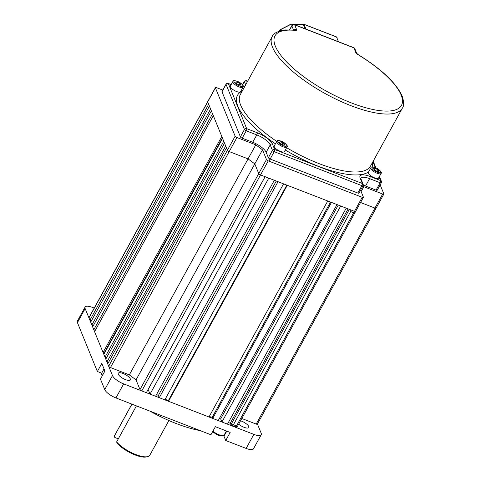 <?xml version="1.0" encoding="UTF-8"?>
<svg xmlns="http://www.w3.org/2000/svg" width="481" height="481" viewBox="0 0 481 481"><rect width="100%" height="100%" fill="white"/><g stroke="black" fill="none" stroke-linecap="round" stroke-linejoin="round"><path stroke-width="0.72" d="M266.155 152.291L268.368 157.714L272.42 150.337L270.214 144.913L266.155 152.291A12.734 4.185 28.8 0 0 252.729 142.28L256.788 134.902L246.242 130.82L242.19 138.191L252.729 142.28M270.16 159.049L357.822 193.037L361.874 185.66L274.212 151.671L270.16 159.049A1.696 0.559 -151.2 0 1 268.368 157.714M231.145 84.662L228.313 83.562L246.705 128.649L257.251 132.738A14.43 4.744 -151.2 0 1 272.462 144.084L274.675 149.507L362.337 183.495L360.125 178.072A14.43 4.744 -151.2 0 1 370.063 176.485L380.603 180.567A1.696 0.601 -68.8 0 1 380.14 182.738A1.696 0.559 28.8 0 0 381.319 182.792L377.26 190.169A1.696 0.559 -151.2 0 1 376.088 190.109L380.14 182.738L369.6 178.649L365.542 186.027L376.088 190.109M365.542 186.027A12.734 4.185 28.8 0 0 363.227 185.239M363.053 185.72A1.696 1.696 0 0 0 363.137 184.259A1.696 1.485 -22.2 0 0 362.337 183.495A1.696 0.601 111.2 0 1 361.874 185.66A1.696 0.559 28.8 0 0 363.053 185.72L358.994 193.097A1.696 0.559 -151.2 0 1 357.822 193.037M242.19 138.191A1.696 0.559 -151.2 0 1 240.398 136.857L244.456 129.485L226.058 84.397L222.006 91.769L240.398 136.857M222.006 91.769A1.696 0.559 -151.2 0 1 221.994 91.528L226.052 84.151A1.696 0.559 28.8 0 0 226.058 84.397A1.696 1.485 157.8 0 1 228.313 83.562A1.696 0.601 -68.8 0 0 228.15 83.387L231.193 84.566M240.59 91.703A5.838 1.918 -151.2 0 1 240.584 91.715A5.838 1.918 -151.2 0 1 240.578 91.727A5.838 1.918 -151.2 0 1 234.53 90.572A5.838 1.918 -151.2 0 1 230.357 86.093A5.838 1.918 -151.2 0 1 230.363 86.081M236.586 83.646L235.684 82.155L237.464 82.137L240.145 83.622L241.047 85.119L239.267 85.131L236.586 83.646M236.622 83.67L237.464 82.137M239.316 85.131L240.145 83.622M278.391 150.415A5.838 1.918 -151.2 0 1 274.236 145.947L276.773 141.336A5.838 1.918 -151.2 0 0 280.922 145.809A5.838 1.918 -151.2 0 0 287.001 146.958L284.463 151.569A5.838 1.918 -151.2 0 1 278.391 150.415M284.319 145.208L281.74 144.36L279.671 142.641L280.176 141.769L282.75 142.616L284.824 144.336L284.319 145.208M279.689 142.653L280.176 141.769M281.788 144.372L282.75 142.616M378.565 178.03A5.838 1.918 -151.2 0 1 378.559 178.042A5.838 1.918 -151.2 0 1 378.547 178.054A5.838 1.918 -151.2 0 1 372.498 176.9A5.838 1.918 -151.2 0 1 368.332 172.42A5.838 1.918 -151.2 0 1 368.338 172.408L370.863 167.809A5.838 1.918 -151.2 0 1 370.869 167.797M378.114 169.949L379.022 171.446L377.242 171.458L374.561 169.979L373.659 168.482L375.439 168.464L378.114 169.949L377.284 171.458M374.597 169.997L375.439 168.464M291.63 24.14A1.058 0.565 90.7 0 0 291.414 24.05A1.058 0.565 90.7 0 0 291.089 24.236L290.915 24.17A1.058 1.058 0 0 1 291.414 24.05L303.547 24.2A1.058 0.565 -89.3 0 1 303.77 24.284A1.058 0.379 111.2 0 1 303.914 24.266A1.058 0.379 111.2 0 1 304.016 24.381L305.946 29.107M290.915 24.17L280.267 29.666L280.814 30.64M304.996 28.74L303.222 24.387A1.058 0.565 -89.3 0 1 303.547 24.2A1.058 1.058 0 0 1 303.914 24.266L336.441 36.881A1.058 0.379 -68.8 0 0 336.291 36.893M336.526 36.965A1.058 0.98 162.3 0 1 336.916 37.265M362.385 186.935L363.798 186.706L382.666 194.023A1.696 0.559 28.8 0 0 383.838 194.077A1.696 0.559 28.8 0 0 383.832 193.837L380.176 184.872M222.793 90.073L216.594 87.674A1.696 0.559 28.8 0 0 215.416 87.614A1.696 0.559 28.8 0 0 215.428 87.861L235.143 136.183A1.696 0.559 28.8 0 0 236.929 137.518L255.796 144.829L262.506 149.838L266.468 159.536A1.696 0.559 28.8 0 0 268.254 160.87L362.205 197.3A1.696 0.559 28.8 0 0 363.383 197.36A1.696 0.559 28.8 0 0 363.377 197.114L360.57 190.235M376.112 207.882A1.696 0.559 28.8 0 1 376.118 208.129L257.371 424.128A1.696 0.559 -151.2 0 1 256.193 424.074L374.94 208.075L360.558 202.495L374.94 208.075A1.696 0.559 28.8 0 0 376.118 208.129A1.696 0.559 -151.2 0 1 374.94 208.075L382.666 194.023M361.117 191.582L363.798 186.706M363.383 197.36L355.657 211.406A1.696 0.559 -151.2 0 1 354.485 211.351L260.534 174.922A1.696 0.559 -151.2 0 1 258.742 173.587L254.786 163.883L262.506 149.838M236.929 137.518L229.209 151.563A1.696 0.559 -151.2 0 1 227.417 150.228A1.696 0.559 28.8 0 0 229.209 151.563L110.462 367.562L129.323 374.879L248.07 158.88L229.209 151.563L248.07 158.88L254.786 163.883L248.07 158.88L255.796 144.829M110.462 367.562A1.696 0.559 -151.2 0 1 108.67 366.227L107.714 363.889L226.461 147.889L227.417 150.228L207.702 101.906A1.696 0.559 -151.2 0 1 207.696 101.665A1.696 0.559 28.8 0 0 207.702 101.906L208.658 104.251L89.911 320.25L91.414 320.833M106.938 361.989L105.778 359.133L224.525 143.134L225.685 145.99L106.938 361.989L108.441 362.572M221.939 421.999L340.686 206L346.23 208.153L227.483 424.152L221.939 421.999L220.677 418.915A87.175 28.668 -151.2 0 1 219.27 418.686M228.367 422.546L230.243 423.274L348.106 208.88M230.243 423.274L231.127 425.042L236.971 427.302L355.639 211.442M129.323 374.879L136.039 379.882L254.786 163.883L258.742 173.587A1.696 0.559 28.8 0 0 260.534 174.922L265.085 176.683L146.338 392.688L141.787 390.921A1.696 0.559 -151.2 0 1 139.995 389.586L266.468 159.536M150.036 394.119L268.783 178.12L274.332 180.273L155.585 396.272L150.036 394.119L148.154 389.502A87.175 28.668 -151.2 0 1 148.106 389.472M159.283 397.703L278.03 181.704L283.58 183.856L164.833 399.855L159.283 397.703L158.375 395.484A87.175 28.668 -151.2 0 1 156.572 394.474M168.53 401.292L287.277 185.293L327.741 200.98L208.994 416.979L168.53 401.292L168.296 400.721A87.175 28.668 -151.2 0 1 165.217 399.152M212.692 418.416L331.439 202.417L336.989 204.563L218.236 420.568L212.692 418.416L212.223 417.261A87.175 28.668 -151.2 0 1 209.235 416.534M91.853 325.006L90.687 322.15L209.433 106.151L210.6 109.007L91.853 325.006L93.35 325.589M93.789 329.762L92.629 326.906L211.375 110.907L212.536 113.763L93.789 329.762L95.292 330.345M103.06 352.477L94.565 331.662L213.317 115.662L221.807 136.472L103.06 352.477L104.173 352.904L222.378 137.885M104.996 357.233L103.836 354.377L222.583 138.378L223.749 141.228L104.996 357.233L106.499 357.816M104.449 353.258A87.175 28.668 -151.2 0 1 104.173 352.904M215.428 87.861L88.955 317.911L89.911 320.25M88.955 317.911A1.696 0.559 -151.2 0 1 88.949 317.664L215.416 87.614M241.811 418.494L256.193 424.074M136.039 379.882L139.995 389.586M220.677 418.915L338.251 205.056M212.223 417.261L330.531 202.062M168.296 400.721L286.826 185.113M158.375 395.484L276.274 181.024M148.154 389.502L265.139 176.707M236.905 427.164L236.508 425.944L353.709 212.752L355.651 211.165M353.709 212.752L350.637 211.562L349.909 209.578M349.332 209.349L230.874 424.825L233.435 424.753L236.508 425.944M240.554 420.779A6.896 2.267 -151.2 0 1 248.773 426.533A6.896 2.267 -151.2 0 1 248.803 427.525A6.896 2.267 -151.2 0 1 244.769 427.561A6.896 2.267 -151.2 0 1 238.69 424.176M130.315 378.896A6.896 2.267 -151.2 0 1 130.351 379.888A6.896 2.267 -151.2 0 1 124.393 379.154A6.896 2.267 -151.2 0 1 118.296 374.236A6.896 2.267 -151.2 0 1 118.26 373.244A6.896 2.267 -151.2 0 1 124.218 373.977A6.896 2.267 -151.2 0 1 130.315 378.896M246.134 448.424L253.86 434.379A10.612 3.487 28.8 0 0 261.219 434.734L253.493 448.779A10.612 3.487 -151.2 0 1 246.134 448.424L225.721 440.512L230.165 432.431L215.368 426.695L210.925 434.776L115.939 397.943A10.612 3.487 -151.2 0 1 104.75 389.598L100.469 379.1L104.906 371.025L101.804 363.414L97.36 371.494L101.713 373.178M223.635 435.588A8.49 2.79 -151.2 0 1 223.978 436.231L225.721 440.512M97.36 371.494L77.429 322.637A10.612 3.487 -151.2 0 1 77.375 321.11L85.101 307.058A10.612 3.487 28.8 0 0 85.149 308.586L77.429 322.637M104.75 389.598L112.476 375.553L85.149 308.586M257.425 424.032L261.165 433.207A10.612 3.487 28.8 0 1 261.219 434.734M253.86 434.379L123.659 383.892L115.939 397.943M85.101 307.058A10.612 3.487 28.8 0 1 92.46 307.413L94.21 308.093M212.842 431.902A74.272 24.423 -151.2 0 1 212.506 431.908M200.33 430.663A74.272 24.423 -151.2 0 1 149.753 411.057M112.476 375.553A10.612 3.487 28.8 0 0 123.659 383.892M131.884 404.124L114.46 435.816A20.16 6.632 28.8 0 0 114.292 436.213L131.926 404.142M147.577 456.655L146.278 456.95A19.096 6.283 -151.2 0 1 117.117 443.175L116.624 441.919A20.16 6.632 28.8 0 0 147.577 456.655A20.16 6.632 28.8 0 0 149.795 455.242L168.879 420.526M114.292 436.213L114.791 437.469L118.314 438.84M136.43 405.886L116.624 441.919M372.372 162.692A76.395 25.12 -151.2 0 1 372.144 167.027M368.608 171.915A76.395 25.12 -151.2 0 1 285.305 150.042M275.421 143.795A76.395 25.12 -151.2 0 1 237.879 106.253A76.395 25.12 -151.2 0 1 242.208 91.131M272.198 36.58C273.022 33.568 277.236 31.349 284.842 29.936L294.631 30.05A2.122 1.581 -84.1 0 1 295.376 30.405A72.15 23.725 28.8 0 0 275.366 46.224A72.15 23.725 28.8 0 0 351.443 102.946A72.15 23.725 28.8 0 0 401.124 94.985A72.15 23.725 28.8 0 0 358.261 54.786L358.399 54.732C381.457 69.084 396.031 82.822 402.122 95.941C404.058 101.894 404.142 105.958 402.363 108.141A74.272 24.423 -151.2 0 1 338.209 100.222A74.272 24.423 -151.2 0 1 272.553 47.258A74.272 24.423 -151.2 0 1 272.198 36.58L240.338 94.529A74.272 24.423 28.8 0 0 240.692 105.213A74.272 24.423 28.8 0 0 276.731 141.402M286.604 147.673A74.272 24.423 28.8 0 0 370.508 166.089L402.363 108.141M247.655 81.217L246.657 80.826L247.174 82.101M243.374 89.009A14.43 4.744 -151.2 0 1 242.214 88.744M379.419 176.473L381.403 181.331A1.696 1.485 157.8 0 0 380.603 180.567L379.136 176.984M375.312 167.61L372.907 161.718M245.683 84.806L244.402 81.662L242.532 84.734M358.261 54.786A4.245 1.395 28.8 0 1 355.736 52.423L353.866 47.835L294.685 24.886L296.555 29.473A4.245 1.395 28.8 0 1 295.376 30.405M293.506 29.942L291.871 25.926L289.772 29.744M370.063 176.485A1.696 0.601 -68.8 0 1 369.6 178.649A12.734 4.185 28.8 0 0 360.78 178.21L360.924 178.836A1.696 1.485 157.8 0 0 360.125 178.072M272.462 144.084A1.696 1.485 157.8 0 0 270.214 144.913A12.734 4.185 28.8 0 0 256.788 134.902A1.696 0.601 111.2 0 0 257.251 132.738M294.138 30.002A2.122 1.858 -22.2 0 1 296.555 29.473M242.442 84.632L244.126 81.578L246.458 80.604A2.122 0.752 111.2 0 1 246.657 80.826A1.696 1.485 157.8 0 0 244.402 81.662M291.871 25.926A2.122 1.858 -22.2 0 1 294.685 24.886A2.122 0.752 111.2 0 0 294.486 24.663A2.122 2.122 0 0 0 291.859 25.619A2.122 0.697 28.8 0 0 291.871 25.926M355.736 52.423A2.122 1.858 -22.2 0 1 356.722 53.343L354.864 48.785A2.122 2.122 0 0 0 353.667 47.613A2.122 0.752 111.2 0 1 353.866 47.835A2.122 1.858 -22.2 0 1 354.864 48.785M244.456 129.485A1.696 0.559 28.8 0 0 246.242 130.82A1.696 0.601 111.2 0 0 246.705 128.649A1.696 1.485 157.8 0 0 244.456 129.485M272.42 150.337A1.696 0.559 28.8 0 0 274.212 151.671A1.696 0.601 111.2 0 0 274.675 149.507A1.696 1.485 157.8 0 0 272.42 150.337M242.779 86.075A5.038 1.659 28.8 0 0 239.195 82.203A5.038 1.659 28.8 0 0 233.958 81.193A5.038 1.659 28.8 0 0 237.536 85.071A5.038 1.659 28.8 0 0 242.779 86.075M243.115 87.103A5.838 1.918 -151.2 0 1 243.109 87.115A5.838 1.918 -151.2 0 1 237.061 85.967A5.838 1.918 -151.2 0 1 232.888 81.481A5.838 1.918 -151.2 0 1 232.9 81.469L232.888 81.481C232.978 80.189 235.089 80.423 239.231 82.167C242.845 84.674 244.138 86.321 243.115 87.103L240.584 91.715M283.081 142.051A5.038 1.659 28.8 0 0 277.838 141.047A5.038 1.659 28.8 0 0 281.415 144.925A5.038 1.659 28.8 0 0 286.658 145.929A5.038 1.659 28.8 0 0 283.081 142.051M371.927 167.526A5.038 1.659 28.8 0 0 375.511 171.398A5.038 1.659 28.8 0 0 380.748 172.402A5.038 1.659 28.8 0 0 377.17 168.53A5.038 1.659 28.8 0 0 371.927 167.526M381.084 173.443A5.838 1.918 -151.2 0 1 375.036 172.294A5.838 1.918 -151.2 0 1 370.863 167.809L370.875 167.785C370.953 166.522 373.046 166.751 377.164 168.47C380.838 171.05 382.148 172.703 381.09 173.431A5.838 1.918 -151.2 0 1 381.084 173.443M338.468 41.715L336.538 36.989L304.016 24.381A1.058 0.926 -22.2 0 0 303.222 24.387L291.089 24.236L280.441 29.732A1.058 0.926 -22.2 0 0 279.828 30.249L279.383 31.067M280.074 30.844L279.828 30.249A1.058 0.349 -151.2 0 1 279.822 30.099A1.058 0.349 -151.2 0 1 280.008 30.014M336.538 36.989A1.058 0.379 -68.8 0 0 336.441 36.881A1.058 1.058 0 0 1 337.037 37.47A1.058 0.926 -22.2 0 0 336.538 36.989M354.485 211.351L362.205 197.3M268.254 160.87L141.787 390.921M108.67 366.227L235.143 136.183M212.933 431.12A7.425 2.441 28.8 0 0 219.57 434.968A7.425 2.441 28.8 0 0 224.14 435.022A7.425 2.441 28.8 0 0 224.146 435.01A7.425 2.441 28.8 0 0 224.158 434.992L226.371 430.964M350.637 211.562L233.435 424.753M223.978 436.231L226.785 431.12M102.303 375.769L101.581 374.104L101.792 373.015A7.425 2.441 28.8 0 0 102.579 375.258M246.458 80.604L247.721 81.097M291.859 25.619L289.592 29.738M358.399 54.732L356.716 53.337M294.486 24.663L353.667 47.613M243.464 88.841L242.292 88.612M228.15 83.387A1.696 1.696 0 0 0 226.052 84.151M373.19 161.207L375.901 167.851M381.319 182.792A1.696 1.696 0 0 0 381.403 181.331M360.924 178.836L363.137 184.259M230.357 86.093L232.888 81.481M287.001 146.958C288.197 146.44 286.898 144.793 283.099 142.015C278.836 140.32 276.725 140.091 276.773 141.336M268.933 161.099L270.081 159.013M363.474 186.76L364.153 185.522M378.559 178.042L381.09 173.431M280.267 29.666A1.058 1.058 0 0 0 279.822 30.099L279.275 31.103M376.118 208.129L383.838 194.077M224.146 435.01L222.511 436.026L219.288 435.582L216.119 434.193L212.62 431.697M104.046 368.909L101.792 373.015"/></g></svg>
